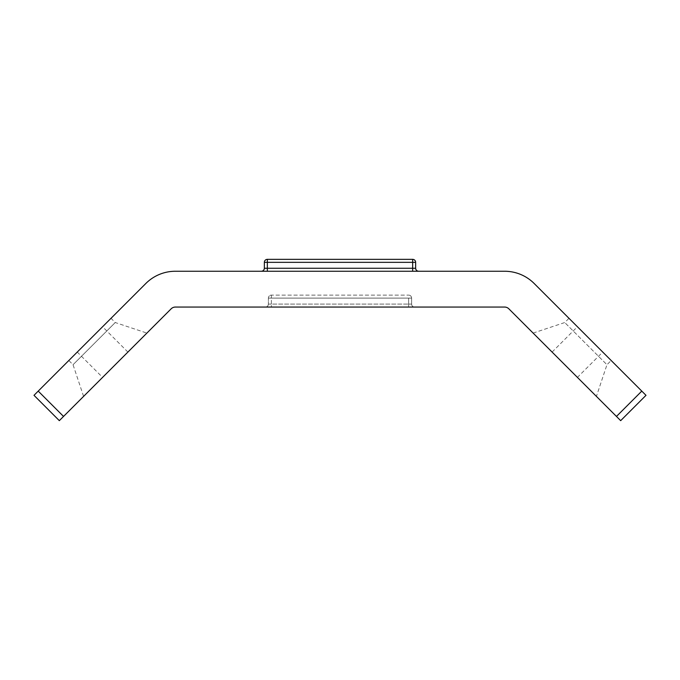 <?xml version="1.0" encoding="UTF-8"?>
<svg xmlns="http://www.w3.org/2000/svg" width="680" height="680" viewBox="0 0 680 680"><rect width="100%" height="100%" fill="white"/><g stroke="black" fill="none" stroke-linecap="round" stroke-linejoin="round"><path stroke-width="0.51" stroke-dasharray="3.4 2.55" d="M267.333 271.252L412.666 271.252L261.366 271.252L267.333 271.252L267.333 262.335L412.666 262.335L412.666 259.352A2.983 2.983 0 0 1 415.65 262.335L412.666 262.335L412.666 268.269L264.35 268.269C264.172 270.07 263.177 271.065 261.366 271.252L261.366 271.252A2.983 2.983 0 0 0 264.35 268.269L264.35 262.335L267.333 262.335L267.333 259.352A2.983 2.983 0 0 0 264.35 262.335M415.65 262.335L415.65 268.269L412.666 268.269L412.666 271.252L418.633 271.252L412.666 271.252M412.666 259.352L267.333 259.352M534.157 283.483A41.769 41.769 0 0 0 504.619 271.252L175.381 271.252A41.769 41.769 0 0 0 145.843 283.483L34 395.326L59.322 420.648L171.165 308.805A5.967 5.967 0 0 1 175.381 307.054L504.619 307.054A5.967 5.967 0 0 1 508.835 308.805L620.678 420.648L646 395.326L534.157 283.483M418.633 271.252L418.633 271.252A2.983 2.983 0 0 1 415.65 268.269C415.828 270.07 416.823 271.065 418.633 271.252M77.265 352.07L102.578 326.749L77.265 352.07L102.578 377.383L127.899 352.07L102.578 377.383M111.019 318.308L68.825 360.502L111.019 318.308L115.243 322.532L73.041 364.726L115.243 322.532L146.888 333.081L83.589 396.372L146.888 333.081M268.387 298.103L411.613 298.103L271.371 298.103L271.371 307.054L414.596 307.054L265.404 307.054L271.371 307.054L271.371 304.07L408.629 304.07L271.371 304.07L271.371 298.103L268.387 298.103L268.387 304.07L268.387 298.103A2.983 2.983 0 0 1 271.371 295.12L408.629 295.12L271.371 295.12A2.983 2.983 0 0 0 268.387 298.103A2.983 2.983 0 0 1 271.371 295.12L271.371 298.103L271.371 295.12M596.411 396.372L533.111 333.081L596.411 396.372L533.111 333.081L596.411 396.372L606.96 364.726L564.757 322.532L606.96 364.726L611.175 360.502L568.981 318.308L611.175 360.502M577.422 377.383L552.101 352.07L577.422 377.383L602.735 352.07L577.422 326.749L602.735 352.07M533.111 333.081L564.757 322.532L568.981 318.308M552.101 352.07L577.422 326.749M127.899 352.07L102.578 326.749M83.589 396.372L73.041 364.726L68.825 360.502M411.613 298.103L411.613 304.07A2.983 2.983 0 0 0 414.596 307.054A2.983 2.983 0 0 1 411.613 304.07L408.629 304.07L411.613 304.07C411.791 305.881 412.786 306.875 414.596 307.054C412.786 306.875 411.791 305.881 411.613 304.07L411.613 298.103A2.983 2.983 0 0 0 408.629 295.12A2.983 2.983 0 0 1 411.613 298.103M408.629 298.103L408.629 307.054L408.629 298.103M268.387 304.07A2.983 2.983 0 0 1 265.404 307.054A2.983 2.983 0 0 0 268.387 304.07L271.371 304.07L268.387 304.07C268.209 305.881 267.214 306.875 265.404 307.054C267.214 306.875 268.209 305.881 268.387 304.07M38.216 391.111L63.538 416.432M616.462 416.432L641.784 391.111"/><path stroke-width="1.02" d="M267.333 271.252L267.333 262.335L264.35 262.335L264.35 268.269A2.983 2.983 0 0 1 261.366 271.252L261.366 271.252C263.177 271.065 264.172 270.07 264.35 268.269L412.666 268.269L412.666 271.252M415.65 262.335L415.65 268.269A2.983 2.983 0 0 0 418.633 271.252C416.823 271.065 415.828 270.07 415.65 268.269L412.666 268.269L412.666 259.352A2.983 2.983 0 0 1 415.65 262.335L267.333 262.335L267.333 259.352L412.666 259.352M534.157 283.483A41.769 41.769 0 0 0 504.619 271.252L175.381 271.252A41.769 41.769 0 0 0 145.843 283.483L38.216 391.111L63.538 416.432L171.165 308.805A5.967 5.967 0 0 1 175.381 307.054L504.619 307.054A5.967 5.967 0 0 1 508.835 308.805L616.462 416.432L641.784 391.111L534.157 283.483M63.538 416.432L59.322 420.648L34 395.326L38.216 391.111M641.784 391.111L646 395.326L620.678 420.648L616.462 416.432M264.35 262.335A2.983 2.983 0 0 1 267.333 259.352"/></g></svg>
